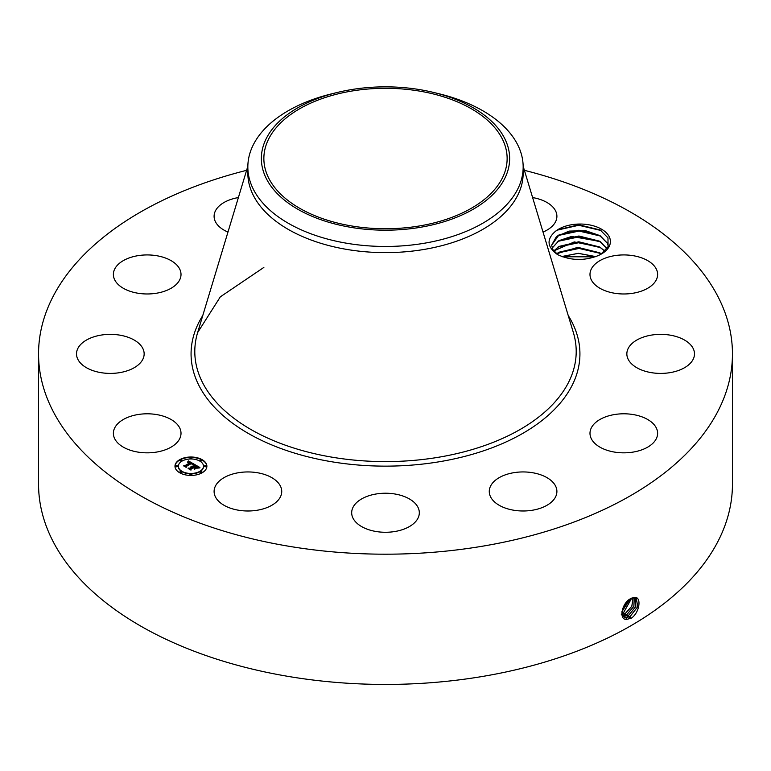<?xml version="1.0" encoding="UTF-8"?>
<svg xmlns="http://www.w3.org/2000/svg" width="771" height="771" viewBox="0 0 771 771"><rect width="100%" height="100%" fill="white"/><g stroke="black" fill="none" stroke-linecap="round" stroke-linejoin="round"><path stroke-width="1.16" d="M524.386 170.324A346.95 200.306 180 0 1 732.45 353.889A346.95 200.306 180 0 1 483.176 546.09A346.95 200.306 180 0 1 38.55 353.889A346.95 200.306 180 0 1 246.614 170.324M732.45 353.889L732.45 484.13A346.95 200.306 180 0 1 483.176 676.34A346.95 200.306 180 0 1 38.55 484.13L38.55 353.889M630.851 598.566L630.832 598.575C622.428 602.103 618.091 619.441 626.438 619.489L631.516 618.053C639.843 612.241 641.655 596.802 634.678 597.342L630.851 598.566M609.177 236.62A30.329 17.511 180 0 1 601.515 253.929A30.329 17.511 180 0 1 597.679 255.808C583.965 261.041 570.579 260.627 557.51 254.575C547.024 247.019 546.311 239.289 555.38 231.377A30.329 17.511 180 0 1 585.122 224.284A30.329 17.511 180 0 1 609.177 236.62M114.744 438.815A33.818 19.526 180 0 1 113.385 433.321A33.818 19.526 180 0 1 142.384 413.998A33.818 19.526 180 0 1 179.653 427.818A33.818 19.526 180 0 1 181.012 433.321A33.818 19.526 180 0 1 152.012 452.644A33.818 19.526 180 0 1 114.744 438.815M143.194 358.496A33.818 19.526 180 0 1 106.311 373.27A33.818 19.526 180 0 1 76.512 353.889A33.818 19.526 180 0 1 77.466 349.282A33.818 19.526 180 0 1 114.349 334.498A33.818 19.526 180 0 1 144.148 353.889A33.818 19.526 180 0 1 143.194 358.496M171.673 287.93A33.818 19.526 180 0 1 134.626 292.575A33.818 19.526 180 0 1 113.385 274.457A33.818 19.526 180 0 1 122.724 260.974A33.818 19.526 180 0 1 159.77 256.329A33.818 19.526 180 0 1 181.012 274.457A33.818 19.526 180 0 1 171.673 287.93M227.965 232.071A33.818 19.526 180 0 1 214.097 216.304A33.818 19.526 180 0 1 238.384 197.569M532.616 197.569A33.818 19.526 180 0 1 546.427 202.175A33.818 19.526 180 0 1 556.903 216.304A33.818 19.526 180 0 1 543.035 232.071M591.347 279.95A33.818 19.526 180 0 1 589.988 274.457A33.818 19.526 180 0 1 618.988 255.124A33.818 19.526 180 0 1 656.256 268.954A33.818 19.526 180 0 1 657.615 274.457A33.818 19.526 180 0 1 628.616 293.78A33.818 19.526 180 0 1 591.347 279.95M627.806 349.282A33.818 19.526 180 0 1 664.689 334.498A33.818 19.526 180 0 1 694.488 353.889A33.818 19.526 180 0 1 693.534 358.496A33.818 19.526 180 0 1 656.651 373.27A33.818 19.526 180 0 1 626.852 353.889A33.818 19.526 180 0 1 627.806 349.282M599.327 419.838A33.818 19.526 180 0 1 636.374 415.193A33.818 19.526 180 0 1 657.615 433.321A33.818 19.526 180 0 1 648.276 446.795A33.818 19.526 180 0 1 611.23 451.44A33.818 19.526 180 0 1 589.988 433.321A33.818 19.526 180 0 1 599.327 419.838M513.563 472.729A33.818 19.526 180 0 1 556.903 491.464A33.818 19.526 180 0 1 532.607 510.2A33.818 19.526 180 0 1 489.267 491.464A33.818 19.526 180 0 1 513.563 472.729M393.48 493.777A33.818 19.526 180 0 1 419.318 512.754A33.818 19.526 180 0 1 377.52 531.73A33.818 19.526 180 0 1 351.682 512.754A33.818 19.526 180 0 1 393.48 493.777M271.257 477.345A33.818 19.526 180 0 1 281.733 491.464A33.818 19.526 180 0 1 261.224 509.419A33.818 19.526 180 0 1 224.573 505.593A33.818 19.526 180 0 1 214.097 491.464A33.818 19.526 180 0 1 234.606 473.519A33.818 19.526 180 0 1 271.257 477.345M179.643 459.709A15.95 9.213 180 0 1 197.029 457.714A15.95 9.213 180 0 1 206.879 466.224A15.95 9.213 180 0 1 202.204 472.739A15.95 9.213 180 0 1 184.818 474.734A15.95 9.213 180 0 1 174.978 466.224A15.95 9.213 180 0 1 179.643 459.709M621.821 612.993L624.105 616.906L626.119 617.552L630.061 616.549L637.771 606.681L636.191 597.862L632.104 597.949M419.742 225.903A121.635 70.219 180 0 1 263.865 158.518A121.635 70.219 180 0 1 351.258 91.132A121.635 70.219 180 0 1 507.135 158.518A121.635 70.219 180 0 1 419.742 225.903M600.85 254.305L608.068 246.672L607.972 237.853L600.195 229.98L578.761 224.766L557.741 229.816L555.38 231.377M206.879 466.416A15.95 9.213 0 0 0 196.875 458.07A15.95 9.213 0 0 0 179.643 460.104A15.95 9.213 0 0 0 174.978 466.416M624.086 616.896L626.081 617.532L630.023 616.53L637.723 606.671L636.171 597.853M504.62 178.699A124.141 71.674 0 0 0 433.716 92.472A124.141 71.674 0 0 0 337.284 92.472A124.141 71.674 0 0 0 266.38 138.337A124.141 71.674 0 0 0 350.545 227.291A124.141 71.674 0 0 0 504.62 178.699M557.905 254.787L552.807 249.496L551.66 245.139L556.44 236.581L569.085 231.098L585.536 230.674L600.069 235.656L607.336 243.154L608.309 246.084L607.336 243.202L599.52 235.377L578.915 230.211L559.052 234.837L551.66 245.168M523.162 166.989L523.162 173.138A137.662 79.48 180 0 1 424.262 249.409A137.662 79.48 180 0 1 247.838 173.138L247.838 166.989A137.662 79.48 0 0 0 424.262 243.251A137.662 79.48 180 0 0 517.592 189.367A137.662 79.48 0 0 0 523.162 166.989A137.662 79.48 0 0 0 438.959 93.744L433.716 92.472M178.361 466.416A12.567 7.257 0 0 0 178.361 466.609A12.567 7.257 0 0 0 186.119 473.317A12.567 7.257 0 0 0 199.814 471.746A12.567 7.257 0 0 0 203.496 466.609A12.567 7.257 0 0 0 203.486 466.416M200.103 460.595A0.964 0.559 0 0 0 201.915 460.595M200.103 472.238A0.964 0.559 0 0 0 201.915 472.238M204.286 466.416A0.964 0.559 0 0 0 206.088 466.416M179.942 472.238A0.964 0.559 0 0 0 181.754 472.238M190.023 474.647A0.964 0.559 0 0 0 191.834 474.647M179.942 460.595A0.964 0.559 0 0 0 181.754 460.595M190.023 458.186A0.964 0.559 0 0 0 191.834 458.186M175.759 466.416A0.964 0.559 0 0 0 177.571 466.416M628.452 615.566L635.853 606.517L635.304 597.535L635.805 606.507L628.413 615.537L623.353 616.308L628.452 615.566L629.203 617.475M247.838 166.989A137.662 79.48 0 0 1 253.408 144.611A137.662 79.48 180 0 1 332.041 93.744L337.284 92.472M199.814 471.351A12.567 7.257 180 0 1 186.119 472.922A12.567 7.257 180 0 1 178.361 466.224A12.567 7.257 180 0 1 182.043 461.087A12.567 7.257 180 0 1 195.738 459.516A12.567 7.257 180 0 1 203.496 466.224A12.567 7.257 180 0 1 199.814 471.351M201.694 460.798A0.964 0.559 180 0 1 200.325 460.008A0.964 0.559 180 0 1 201.694 460.798M201.694 472.44A0.964 0.559 180 0 1 200.325 471.65A0.964 0.559 180 0 1 201.694 472.44M205.867 466.619A0.964 0.559 180 0 1 204.508 465.829A0.964 0.559 180 0 1 205.867 466.619M181.532 472.44A0.964 0.559 180 0 1 180.163 471.65A0.964 0.559 180 0 1 181.532 472.44M191.613 474.849A0.964 0.559 180 0 1 190.244 474.059A0.964 0.559 180 0 1 191.613 474.849M180.163 460.008A0.964 0.559 180 0 1 181.532 460.798A0.964 0.559 180 0 1 180.163 460.008M190.244 457.598A0.964 0.559 180 0 1 191.613 458.379A0.964 0.559 180 0 1 190.244 457.598M175.981 465.829A0.964 0.559 180 0 1 177.349 466.619A0.964 0.559 180 0 1 175.981 465.829M194.302 464.277L192.095 464.73L192.432 463.843L191.42 463.12L186.013 466.176L186.062 466.821L183.806 465.52L185.069 465.578L189.974 462.754L187.748 462.369L190.35 462.533L187.536 462.186L188.355 460.894L194.302 464.277M194.302 464.634L192.066 464.952L194.302 464.634M192.22 464.315L191.353 463.544L186.389 466.407L186.254 467.39L183.729 465.944L186.11 467.159L186.206 466.349L191.343 463.381L192.22 464.315M194.755 464.537L199.872 467.496L197.588 467.881L197.742 466.879L195.998 465.723L193.694 467.062L196.027 466.06L197.578 467.534L196.017 466.204L194.119 467.303L196.48 467.708L194.417 468.903L194.408 467.949L193.28 467.293L190.794 468.729L190.784 469.462L188.365 468.064L189.811 468.161L191.931 466.937L190.986 466.609L192.297 466.725L191.035 466.33L192.711 466.494L194.784 465.289L194.755 464.537M199.949 467.881L197.521 468.142L199.94 467.785M196.672 468.016L194.543 469.24L196.672 468.016M194.302 468.363L193.29 467.785L191.179 468.999L190.977 470.117L188.114 468.469L190.832 469.886L190.996 468.961L193.299 467.631L194.292 468.209M552.161 248.04L558.879 240.677L571.581 236.446L600.069 241.439L607.336 248.946M607.336 248.994L599.52 241.159L578.915 236.003L559.052 240.619L552.171 248.06M193.772 464.364L188.355 461.289L187.893 462.022M189.974 462.754L184.548 465.944M186.033 466.802L186.013 466.176M186.36 466.648L186.139 467.332M199.294 467.544L194.774 464.932M194.784 465.289L192.268 466.715M191.931 466.937L189.126 468.508M195.786 468.113L194.119 467.303M194.119 467.554L193.694 467.062M197.839 467.207L197.8 467.824M191.131 469.279L190.871 470.059M622.746 615.547L626.804 614.554L633.839 606.363L634.263 597.448M622.958 615.846L626.842 614.574L633.878 606.363L634.282 597.438M604.878 251.192L599.52 246.951L578.77 241.786L559.052 246.412L553.742 250.96M553.723 250.932L574.26 241.921L600.069 247.231L604.898 251.163M621.32 614.545L625.194 613.562L631.806 606.247L633.087 597.621M621.359 614.564L625.233 613.591L631.854 606.247L633.116 597.612M556.585 253.823L577.161 247.539L600.069 253.013L601.447 253.929L599.52 252.743L578.77 247.578L559.052 252.204L556.614 253.852M621.879 613.292L623.575 612.579L631.709 598.123M621.879 613.321L623.614 612.598L631.748 598.103M595.752 256.598L578.308 253.312L561.828 256.521M595.684 256.627L578.298 253.36L561.886 256.55M621.937 611.605L630.061 599.009M621.937 611.644L630.109 598.99M582.76 259.335L574.655 259.297M583.078 259.316L574.337 259.278M622.496 609.177L627.98 600.599M622.515 609.1L627.922 600.648M562.473 256.762L595.058 256.849M557.896 252.927L579.021 248.435L600.686 253.466M557.896 247.134L579.021 242.643L600.686 247.674M557.896 241.342L579.021 236.861L600.686 241.892M557.896 235.56L579.021 231.069L600.686 236.099M557.173 230.153L578.751 225.277L601.052 230.5M568.227 315.522A194.427 112.258 180 0 1 440.241 461.598A194.427 112.258 180 0 1 243.732 430.71A194.427 112.258 180 0 1 202.773 315.522M630.061 616.549L630.813 618.467M523.162 166.247L573.373 332.59A190.707 110.108 180 0 1 439.191 457.145A190.707 110.108 180 0 1 197.627 332.59L220.323 296.845L263.865 267.412M626.119 617.552L626.254 619.643M624.529 616.559L624.568 617.157M626.842 614.574L627.584 616.492M625.233 613.591L625.975 615.499M623.614 612.598L624.365 614.516M622.004 611.605L622.756 613.523M247.838 166.247L197.627 332.59"/></g></svg>
